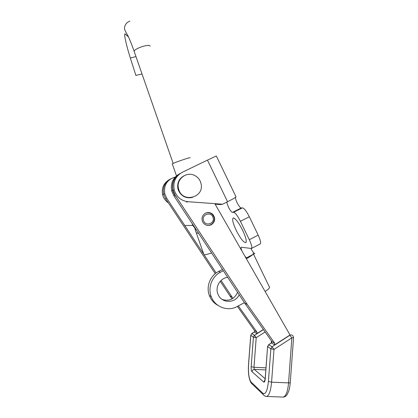 <?xml version="1.0" encoding="UTF-8"?>
<svg xmlns="http://www.w3.org/2000/svg" width="418" height="418" viewBox="0 0 418 418"><rect width="100%" height="100%" fill="white"/><g stroke="black" fill="none" stroke-linecap="round" stroke-linejoin="round"><path stroke-width="0.63" d="M242.733 230.443C238.584 222.381 235.407 218.227 233.197 217.971C231.938 219.163 232.925 223.259 236.16 230.266C240.502 238.699 243.746 242.806 245.894 242.592C246.839 241.108 245.784 237.058 242.733 230.443M227.732 277.39C220.03 277.98 214.711 287.359 218.097 294.476L218.306 294.93C222.083 303.552 235.339 303.416 239.227 294.805M250.92 248.501C252.488 251.458 253.768 253.141 254.766 253.548L246.536 257.817L245.11 256.542M242.017 251.14C241.092 248.914 240.831 247.608 241.223 247.231L251.448 248.47C252.279 247.545 251.563 244.619 249.295 239.697L240.407 221.289C237.555 215.698 235.287 212.699 233.61 212.287L232.465 212.396C231.441 212.14 230.072 210.322 228.359 206.952L226.713 202.16M251.448 248.47L260.21 243.94C261.114 242.978 260.435 240.042 258.183 235.125L249.337 216.764C246.484 211.189 244.18 208.221 242.424 207.856L241.212 207.997C240.141 207.767 238.751 205.964 237.037 202.605C235.971 200.342 235.439 198.618 235.428 197.437M245.753 257.66L246.536 257.817M235.961 196.721C236.661 196.873 233.866 198.545 227.57 201.737L207.464 160.11L216.32 155.977L235.961 196.721M207.464 160.11L182.358 172.242C175.57 176.119 172.848 181.976 174.196 189.809C176.333 196.821 180.989 200.792 188.152 201.727L222.59 204.219L227.57 201.737M215.134 204.183L220.453 204.564L222.59 204.219M180.033 173.522C173.904 177.478 171.495 183.1 172.806 190.394C173.48 193.09 174.771 195.446 176.678 197.458M168.397 202.876C165.418 200.886 163.485 198.153 162.581 194.678C161.416 187.985 163.725 182.932 169.499 179.526M162.581 194.678L163.652 194.229C162.471 187.436 164.817 182.311 170.68 178.857C164.817 182.311 162.471 187.436 163.652 194.229L165.554 198.581L215.233 273.685M253.538 254.186L269.244 286.722C270.216 287.464 268.842 289.057 265.127 291.503M246.374 258.747C251.73 255.785 253.977 253.961 253.104 253.287M223.332 270.718L220.495 272.191C211.963 276.418 207.668 287.662 211.226 296.613C214.852 306.979 227.773 311.844 237.194 306.519L244.42 302.669M222.224 299.481C229.263 301.53 234.388 299.147 237.602 292.344M222.491 269.453L218.525 271.512C210.113 275.676 205.881 286.748 209.381 295.568C211.106 299.962 214 303.259 218.076 305.453M211.571 224.602C215.155 221.723 215.631 218.384 212.992 214.575C210.641 212.328 208.018 211.931 205.128 213.384C201.91 215.782 201.183 218.807 202.955 222.46C205.275 225.511 208.148 226.227 211.571 224.602M232.993 298.347L231.974 296.916L229.942 295.923L220.249 281.272M231.974 296.916L221.08 280.436M216.148 272.98L184.751 225.501M184.375 224.931L166.688 198.184L164.76 193.764C163.6 185.164 167.106 179.578 175.273 177.002M263.371 329.473L256.851 333.637L254.478 332.132L254.609 330.706L237.382 306.415M232.063 298.917L229.942 295.923M254.609 330.706L256.986 332.19L238.349 305.903M256.851 333.637L256.986 332.19M244.734 303.144L271.862 341.475L274.762 343.277L247.221 304.356L244.734 303.144L173.794 195.676L175.179 195.185L247.221 304.356M271.862 341.475L271.721 343.047L274.616 344.881L290.019 334.98L214.831 203.66M178.7 174.28C172.738 178.199 170.403 183.727 171.694 190.859L173.794 195.676M207.443 225.422L207.783 225.359M180.163 173.449C174.107 177.431 171.735 183.047 173.047 190.294L175.179 195.185M274.616 344.881L274.762 343.277M254.494 331.934L251.855 333.616L254.489 335.335L253.407 337.159L256.213 337.676L253.972 367.286L254.29 369.402L252.984 369.763L251.892 371.623C251.286 370.823 251.046 369.178 251.171 366.685L253.407 337.159L250.737 335.278M267.583 346.491L265.258 378.755C264.986 381.347 264.479 382.454 263.737 382.078L251.892 371.623M282.751 397.069L283.3 397.09C285.985 396.243 287.741 391.504 288.561 382.878L291.848 337.864L293.551 337.639L292.966 335.858C292.072 334.834 291.027 334.646 289.826 335.288L289.627 335.184M254.505 331.824L251.746 333.585L250.79 335.414L248.579 364.465C248.125 373.211 248.966 379.079 251.098 382.062L262.896 393.281C265.561 394.822 267.405 390.877 268.413 381.456L270.848 348.8L272.04 346.778L274.009 349.406L270.848 348.8L267.656 346.674L268.826 344.683L272.04 346.778L289.826 335.288L291.848 337.864L274.009 349.406L271.575 382.172C270.754 390.846 269.098 395.606 266.606 396.463L265.947 396.405M192.552 197.39C186.12 198.749 181.412 196.439 178.434 190.451L177.796 188.21C177.138 182.619 179.228 178.465 184.056 175.748M201.126 184.035C204.146 197.275 183.465 203.179 178.988 190.232L178.35 187.975C176.375 179.04 186.606 171.192 194.584 175.429C198.132 177.242 200.311 180.111 201.126 184.035M212.981 217.318C211.08 211.08 201.194 214.591 203.561 220.688C205.489 226.943 215.354 223.39 212.981 217.318M205.682 224.894C210.39 227.099 215.84 221.791 213.906 216.916L212.59 214.7C210.332 212.532 207.803 212.119 204.998 213.467M197.05 230.908L192.802 225.438L191.998 223.254M192.802 225.438L184.62 225.501L184.129 224.283M196.491 232.925L198.681 233.38M172.31 163.987L172.305 163.866C173.271 162.905 191.825 156.609 189.897 157.889M203.827 254.541L203.942 254.766C204.909 254.902 207.464 254.301 211.607 252.963M142.021 74.038L135.866 75.36M241.212 207.997L232.465 212.396M242.424 207.856L233.61 212.287M249.337 216.764L240.407 221.289M258.183 235.125L249.295 239.697M188.152 201.727L186.548 202.119M220.495 272.191L218.525 271.512M264.986 380.03L263.737 382.078M265.832 369.92L254.29 369.402L265.174 378.729M293.546 337.744L290.28 382.475C290.353 382.773 289.779 382.904 288.561 382.878L271.575 382.172L268.413 381.456M265.137 331.965L256.213 337.676L254.489 335.335L263.46 329.603M265.989 367.83L253.972 367.286L251.171 366.685M271.287 342.959L271.439 340.874M166.688 198.184L165.554 198.581M271.742 342.807L268.68 344.641L271.752 342.661M251.098 382.062L251.281 383.175L252.514 384.351M262.896 393.281L263.089 394.472L264.375 395.721M134.246 51.707L134.105 51.21C134.852 49.711 137.653 48.138 142.501 46.492C147.397 45.097 149.942 45.019 150.13 46.252M135.949 56.597L130.332 58.003M234.289 218.243L233.197 217.971M174.196 189.809L172.806 190.394M211.226 296.613L209.381 295.568M246.254 241.693L245.894 242.592M290.27 382.632C289.935 386.18 289.418 389.022 288.713 391.164L287.14 394.55C285.996 396.222 284.715 397.069 283.3 397.09L266.606 396.463C265.362 396.457 264.192 395.794 263.089 394.472L251.281 383.175C248.914 379.492 247.994 373.232 248.522 364.397L250.732 335.356L251.746 333.585M164.76 193.764L163.652 194.229M171.694 190.859L173.047 190.294M268.68 344.641L267.577 346.6L265.179 378.661L264.636 380.923L265.075 380.181M178.434 190.451L178.988 190.232M173.156 163.417L134.105 51.21C131.712 44.386 129.089 38.038 127.871 35.593C125.886 32.442 124.742 30.065 124.428 28.461C124.888 24.563 126.696 22.154 129.857 21.224M135.907 75.48L130.359 58.071C126.56 46.163 124.015 34.94 124.841 33.895C124.83 33.257 127.161 36.251 128.394 36.695M172.305 163.866L176.474 175.853M194.903 228.792L203.942 254.766"/></g></svg>
